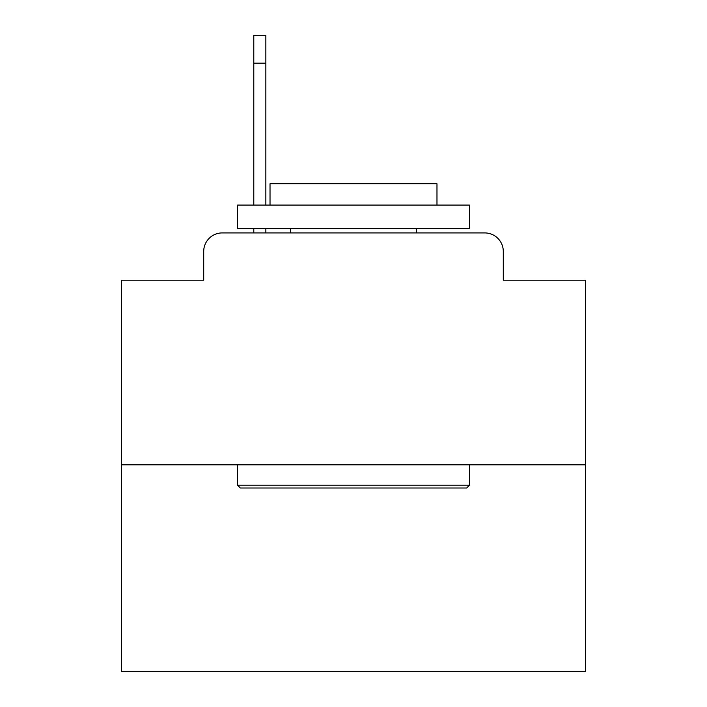 <?xml version="1.0" encoding="UTF-8"?>
<svg xmlns="http://www.w3.org/2000/svg" width="707" height="707" viewBox="0 0 707 707"><rect width="100%" height="100%" fill="white"/><g stroke="black" fill="none" stroke-linecap="round" stroke-linejoin="round"><path stroke-width="1.06" d="M203.704 251.471L203.704 280.219L203.704 251.471A18.55 18.55 0 0 1 222.254 232.921L253.786 232.921L253.786 228.281M585.387 464.808L121.613 464.808L121.613 671.65L585.387 671.65L585.387 280.219L503.296 280.219L503.296 251.471A18.55 18.55 0 0 0 484.746 232.921L222.254 232.921M121.613 464.808L121.613 280.219L203.704 280.219M265.85 228.281L265.85 232.921L281.147 232.921M425.853 232.921L484.746 232.921M503.296 280.219L503.296 251.471M466.664 487.998L240.336 487.998L237.552 485.214L469.448 485.214L466.664 487.998M237.552 205.092L469.448 205.092L469.448 228.281L237.552 228.281L237.552 205.092M436.979 205.092L436.979 183.758L270.021 183.758L270.021 205.092M237.552 464.808L237.552 485.214M469.448 464.808L469.448 485.214M290.427 228.281L290.427 232.921M416.573 228.281L416.573 232.921M253.786 205.092L253.786 35.35L265.85 35.35L265.85 205.092M265.85 63.179L253.786 63.179"/></g></svg>
